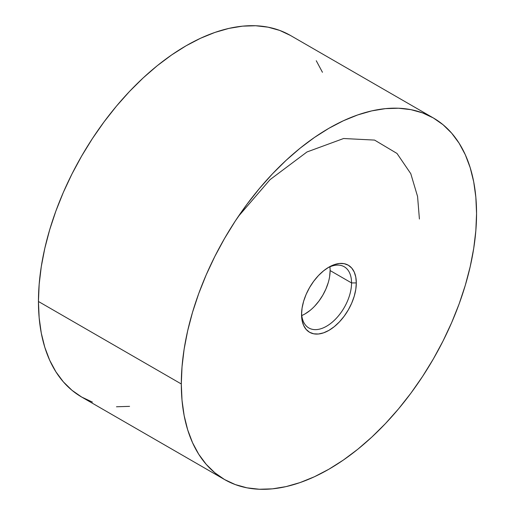 <?xml version="1.0" encoding="UTF-8"?>
<svg xmlns="http://www.w3.org/2000/svg" width="515" height="515" viewBox="0 0 515 515"><rect width="100%" height="100%" fill="white"/><g stroke="black" fill="none" stroke-linecap="round" stroke-linejoin="round"><path stroke-width="0.77" d="M301.771 315.534A35.355 20.413 120 0 0 330.121 270.562L351.552 282.928A35.355 20.413 -60 0 1 336.115 318.515A35.355 20.413 -60 0 1 308.871 327.984A35.355 20.413 -60 0 1 301.578 313.126A35.355 20.413 120 0 0 327.134 325.892A35.355 20.413 120 0 0 351.552 282.928L356.309 282.928A38.722 22.357 -60 0 1 328.93 330.36A38.722 22.357 -60 0 1 301.552 314.549L302.073 308.079L303.631 301.243L306.161 294.316L309.567 287.563L313.719 281.235L318.45 275.577L323.587 270.813L328.93 267.124L334.274 264.646L339.411 263.48L344.142 263.667L348.295 265.206L351.7 268.032L354.23 272.036L355.788 277.064L356.309 282.928L355.788 289.404L354.23 296.234L351.7 303.161L348.295 309.921L344.142 316.249L339.411 321.901L334.274 326.665L328.93 330.36L323.587 332.832L318.45 334.003L313.719 333.81L309.567 332.278L306.161 329.452L303.631 325.448L302.073 320.414L301.552 314.549A38.722 22.357 -60 0 1 328.93 267.124A38.722 22.357 -60 0 1 356.309 282.928L351.552 282.928A35.355 20.413 120 0 0 327.714 267.858A35.355 20.413 -60 0 1 344.226 266.744A35.355 20.413 -60 0 1 351.552 282.928L330.121 270.562L329.639 276.471M181.306 383.971A208.768 120.536 -60 0 1 272.435 173.87A208.768 120.536 -60 0 1 433.315 117.941A208.768 120.536 -60 0 1 476.555 213.513A208.768 120.536 -60 0 1 385.426 423.607A208.768 120.536 -60 0 1 224.546 479.542A208.768 120.536 -60 0 1 181.306 383.971L38.445 301.487L181.306 383.971L182.02 400.264L184.145 415.586L187.666 429.78L192.546 442.713L198.739 454.262L206.187 464.311L214.819 472.764L224.546 479.542L235.278 484.576L246.917 487.821L259.341 489.25L272.435 488.844L286.076 486.604L300.129 482.555L314.459 476.736L328.93 469.204L343.402 460.024L357.732 449.299L371.785 437.119L385.426 423.607L398.52 408.897L410.944 393.125L422.583 376.439L433.315 359.007L443.042 340.994L451.674 322.577L459.123 303.927L465.315 285.233L470.195 266.661L473.716 248.404L475.841 230.63L476.555 213.513L475.841 197.213L473.716 181.892L470.195 167.697L465.315 154.764L459.123 143.221L451.674 133.173L443.042 124.72L433.315 117.941L422.583 112.901L410.944 109.656L398.52 108.227L385.426 108.639L371.785 110.88L357.732 114.929L343.402 120.748L328.93 128.28L314.459 137.454L300.129 148.185L286.076 160.358L272.435 173.87L259.341 188.587L246.917 204.358L235.278 221.038L224.546 238.471L214.819 256.483L206.187 274.901L198.739 293.55L192.546 312.251L187.666 330.817L184.145 349.073L182.02 366.854L181.306 383.971M290.454 35.458A208.768 120.536 120 0 0 129.574 91.393A208.768 120.536 120 0 0 38.445 301.487A208.768 120.536 120 0 0 81.685 397.059L71.958 390.28L63.326 381.827L55.878 371.779L49.685 360.236L44.805 347.303L41.284 333.108L39.159 317.787L38.445 301.487L39.159 284.37L41.284 266.596L44.805 248.339L49.685 229.767L55.878 211.073L63.326 192.423L71.958 174.006L81.685 155.994L92.417 138.561L104.056 121.875L116.48 106.103L129.574 91.393L143.215 77.881L157.268 65.701L171.598 54.976L186.07 45.796L200.541 38.264L214.871 32.445L228.924 28.396L242.565 26.156L255.659 25.75L268.083 27.179L279.722 30.424L290.454 35.458L433.315 117.941M328.216 282.703L325.905 289.031L322.796 295.198L319.01 300.979L314.691 306.142M309.998 310.494L305.118 313.86M330.121 270.562A35.355 20.413 120 0 0 329.896 266.822M316.262 60.738L322.454 72.287M129.574 406.361L116.48 406.773M92.417 402.099L81.685 397.059L224.546 479.542M238.336 216.455L270.047 179.645L306.966 151.977L343.595 138.516L374.572 140.086L396.994 153.451L410.783 173.69L417.568 196.479L419.41 219.01"/></g></svg>
